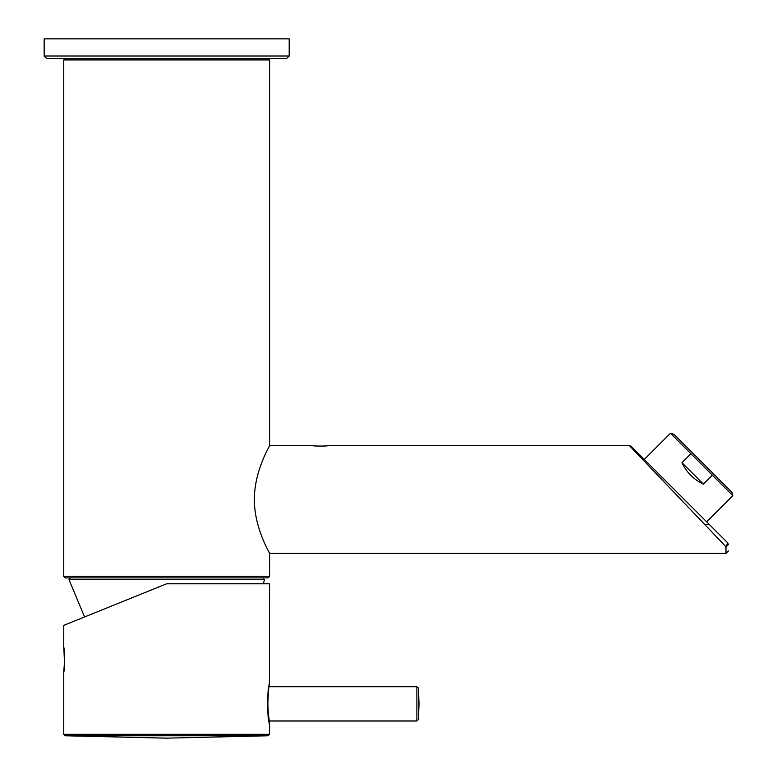 <?xml version="1.0" encoding="UTF-8"?>
<svg xmlns="http://www.w3.org/2000/svg" width="777" height="777" viewBox="0 0 777 777"><rect width="100%" height="100%" fill="white"/><g stroke="black" fill="none" stroke-linecap="round" stroke-linejoin="round"><path stroke-width="1.17" d="M732.837 495.648L706.662 521.823L732.837 495.648L712.383 475.194L703.418 484.158C693.735 479.535 686.577 472.377 681.944 462.694L690.918 453.719L670.464 433.275L732.837 495.648L731.856 492.22L673.892 434.256L731.856 492.22L732.837 495.648M681.944 462.694L703.418 484.158L712.383 475.194L690.918 453.719L681.944 462.694C686.577 472.377 693.735 479.535 703.418 484.158L681.944 462.694M705.788 524.426L709.255 524.426L727.728 542.89L631.138 446.309L629.409 445.59L725.99 546.775L725.99 553.399L269.58 553.399L725.99 553.399L725.99 546.775L629.409 445.59L631.138 446.309L641.685 456.857M312.548 445.59C312.053 446.231 328.924 446.231 328.438 445.59C328.933 446.231 312.072 446.231 312.548 445.59C312.072 446.231 328.933 446.231 328.438 445.59C328.924 446.231 312.053 446.231 312.548 445.59L269.58 445.59L269.58 59.926L63.763 59.926L63.763 576.437L269.58 576.437L63.763 576.437L63.763 59.926L269.58 59.926L268.114 58.45M326.398 445.852L324.835 446.008M269.58 553.399C270.173 553.642 254.37 528.787 254.341 499.553C254.37 470.085 270.202 445.357 269.58 445.59C270.192 445.406 254.332 470.114 254.341 499.63C254.429 528.982 270.211 553.671 269.58 553.399L269.58 576.437L268.114 577.903L65.229 577.903L268.114 577.903M321.969 446.163L323.611 446.085M725.99 546.775L727.728 542.89L728.447 544.628C728.447 552.981 728.447 552.981 728.447 544.628L725.99 546.775M631.138 446.309L727.728 542.89M416.87 720.998L416.87 686.693L416.87 720.998L269.114 720.998L416.87 720.998L418.327 719.657L419.046 703.845L418.327 719.657L418.327 688.033L418.327 719.657L416.87 720.998M269.454 684.663C269.26 676.757 265.909 717.734 269.454 723.028C269.26 730.934 265.919 689.947 269.454 684.663C265.919 689.947 269.26 730.934 269.454 723.028C265.909 717.734 269.26 676.757 269.454 684.663M63.763 671.988L63.763 734.304L269.58 734.304L63.763 734.304L65.161 735.77L63.763 734.304L63.763 671.988C64.559 672.746 64.559 646.755 63.763 647.494L63.763 625.359L166.676 583.78L269.58 583.78L166.676 583.78L63.763 625.359L63.763 647.494C64.559 646.755 64.559 672.746 63.763 671.988L64.462 662.354L63.889 648.601M64.384 655.069L64.462 657.332M64.462 662.14L64.384 664.442M64.268 666.608L63.986 669.929M65.161 735.77L268.182 735.77L166.676 738.15L268.182 735.77L65.161 735.77L166.676 738.15M63.869 648.397L63.763 647.494M46.61 58.45L286.732 58.45L289.19 56.002L44.163 56.002L289.19 56.002L286.732 58.45L46.61 58.45L44.163 56.002L44.163 38.85L289.19 38.85L44.163 38.85M289.19 56.002L289.19 38.85L289.19 56.002M264.365 579.652L68.978 579.652L264.365 579.652L263.49 583.78L264.365 579.652L262.927 577.903L264.365 579.652M65.229 577.903L63.763 576.437L65.229 577.903M63.763 59.926L65.229 58.45L63.763 59.926M644.288 459.45L670.464 433.275L673.892 434.256M629.409 445.59L328.438 445.59M725.99 553.399L728.447 550.951M419.046 703.845L418.327 688.033L416.87 686.693L269.114 686.693L269.23 686.042M269.473 684.556L269.561 684.284C268.91 684.45 268.279 692.084 267.677 707.196L269.58 723.698L269.58 734.304L268.182 735.77M269.396 685.149L269.58 583.78M70.425 577.903L68.978 579.652L84.567 616.957"/></g></svg>
